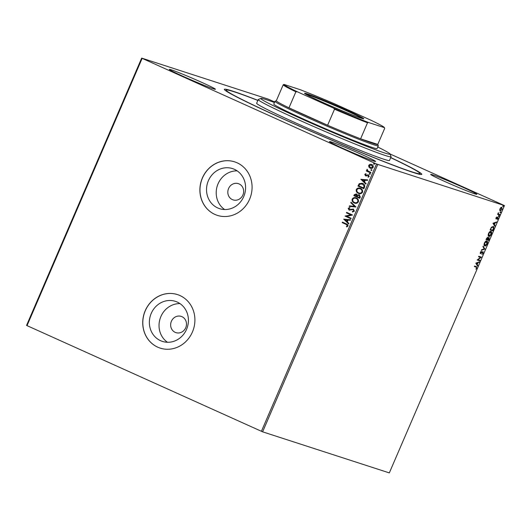 <?xml version="1.0" encoding="UTF-8"?>
<svg xmlns="http://www.w3.org/2000/svg" width="531" height="531" viewBox="0 0 531 531"><rect width="100%" height="100%" fill="white"/><g stroke="black" fill="none" stroke-linecap="round" stroke-linejoin="round"><path stroke-width="0.8" d="M390.736 157.548A107.474 4.261 -156.7 0 1 421.634 174.473A107.474 4.261 -156.7 0 1 282.95 118.831A107.474 4.261 -156.7 0 1 224.361 89.513A107.474 4.261 -156.7 0 1 257.887 100.339M175.19 332.346A8.536 7.852 -72 0 0 175.934 332.632A8.536 7.852 -72 0 0 185.896 327.342A8.536 7.852 -72 0 0 181.941 316.675A8.536 7.852 -72 0 0 181.197 316.39A8.536 7.852 -72 0 0 171.241 321.68A8.536 7.852 -72 0 0 175.19 332.346M232.359 199.603A8.536 7.852 -72 0 0 233.102 199.888A8.536 7.852 -72 0 0 243.065 194.598A8.536 7.852 -72 0 0 239.109 183.932A8.536 7.852 -72 0 0 238.366 183.646A8.536 7.852 -72 0 0 228.41 188.936A8.536 7.852 -72 0 0 232.359 199.603M160.574 340.696A21.054 19.368 -72 0 0 162.4 341.4A21.054 19.368 -72 0 0 186.965 328.35A21.054 19.368 -72 0 0 177.215 302.053A21.054 19.368 -72 0 0 175.389 301.349A21.054 19.368 -72 0 0 150.824 314.398A21.054 19.368 -72 0 0 160.574 340.696M217.743 207.953A21.054 19.368 -72 0 0 219.569 208.663A21.054 19.368 -72 0 0 244.134 195.614A21.054 19.368 -72 0 0 234.383 169.309A21.054 19.368 -72 0 0 232.558 168.606A21.054 19.368 -72 0 0 207.993 181.655A21.054 19.368 -72 0 0 217.743 207.953M214.869 214.418A28.123 25.873 -72 0 0 217.312 215.36A28.123 25.873 -72 0 0 250.128 197.93A28.123 25.873 -72 0 0 237.105 162.798A28.123 25.873 -72 0 0 234.662 161.855A28.123 25.873 -72 0 0 201.846 179.286A28.123 25.873 -72 0 0 214.869 214.418M234.695 161.869A28.123 25.873 -72 0 0 201.919 179.332A28.123 25.873 -72 0 0 214.949 214.444A28.123 25.873 -72 0 0 217.352 215.374M157.707 347.161A28.123 25.873 -72 0 0 160.15 348.104A28.123 25.873 -72 0 0 192.959 330.674A28.123 25.873 -72 0 0 179.936 295.541A28.123 25.873 -72 0 0 177.493 294.599A28.123 25.873 -72 0 0 144.684 312.029A28.123 25.873 -72 0 0 157.707 347.161M177.533 294.605A28.123 25.873 -72 0 0 144.751 312.075A28.123 25.873 -72 0 0 157.78 347.188A28.123 25.873 -72 0 0 160.183 348.117M182.989 76.291A25.11 0.996 23.3 0 0 215.427 89.261A25.11 0.996 23.3 0 0 201.734 82.365A25.11 0.996 23.3 0 0 169.303 69.395A25.11 0.996 23.3 0 0 182.989 76.291M444.394 181.31A25.11 0.996 23.3 0 0 476.831 194.28A25.11 0.996 23.3 0 0 463.138 187.383A25.11 0.996 23.3 0 0 430.701 174.414A25.11 0.996 23.3 0 0 444.394 181.31M343.179 148.494A25.11 0.996 23.3 0 0 375.609 161.464A25.11 0.996 23.3 0 0 361.923 154.574A25.11 0.996 23.3 0 0 329.485 141.598A25.11 0.996 23.3 0 0 343.179 148.494M501.782 207.263L501.987 209.4L500.215 210.9L499.744 210.196L500.003 208.756L500.892 207.521L501.855 207.289M499.532 215.015L497.613 214.391L498.397 212.665L498.476 214.02L499.744 214.517L499.532 215.015L497.633 214.358M498.058 213.767L499.1 214.312M497.945 217.332L498.045 218.553L497.348 219.495L497.739 217.829L496.193 218.931L496.1 217.823L496.784 216.953L496.399 218.433L497.978 217.345M496.127 217.77L496.399 218.433M493.16 226.432C493.949 226.604 494.016 227.567 493.372 229.319L492.728 230.819L490.1 229.963L491.281 227.487L493.259 226.471M487.65 237.377L487.949 238.16L489.058 237.357L489.151 239.123L488.593 240.41L485.971 239.561L487.704 237.397M484.856 249.099L481.338 250.32L481.571 249.776L484.239 248.853L482.925 246.636L483.157 246.099L484.856 249.099L481.478 250.001M480.011 260.349L479.792 260.847L477.17 259.998L480.515 257.402L478.557 256.772L478.776 256.274L481.398 257.123L478.053 259.719L480.011 260.349M476.34 266.608L476.752 268.089L475.922 269.21L476.48 268.002L476.101 267.1L474.356 266.529L474.568 266.038L476.566 266.695M475.968 267.02L474.369 266.496M261.398 431.325L376.525 163.999L504.45 205.583L389.323 472.902L262.613 431.829L26.55 325.417L141.677 58.098L268.387 99.171L274.686 101.965M377.74 164.504L262.613 431.829M475.816 263.137L479.367 261.836L478.006 262.772L477.23 264.584L477.781 265.52L477.548 266.058L475.816 263.137M480.455 253.606L480.416 252.285L481.391 251.183L480.734 253.134L483.037 251.621L483.157 253.214L481.962 254.475L482.871 253.161L482.818 252.119L480.482 253.619M482.533 251.986L482.155 252.046L482.487 252.198M484.557 245.873L484.73 245.946C483.967 245.74 483.854 244.771 484.391 243.045C485.288 241.393 486.111 240.702 486.854 240.981C487.617 241.193 487.723 242.163 487.166 243.902C486.277 245.534 485.467 246.211 484.73 245.946L484.637 245.913M488.693 236.275L488.859 236.355C488.095 236.142 487.982 235.18 488.527 233.448C489.423 231.795 490.246 231.104 490.989 231.383C491.752 231.596 491.852 232.571 491.301 234.304C490.412 235.937 489.595 236.614 488.859 236.355L488.766 236.315M492.987 223.266L496.538 221.965L495.177 222.894L494.401 224.706L494.952 225.642L494.719 226.186L492.987 223.266M498.662 216.522L499.027 215.699L499.067 216.183L498.669 216.529L498.629 216.044M500.302 212.719L500.667 211.896L500.706 212.38L500.308 212.725L500.268 212.241M502.976 206.513L503.335 205.689L503.375 206.174L502.983 206.519L502.943 206.035M389.986 153.937L504.45 205.583M368.839 166.973L368.706 165.314L369.988 164.298L371.733 164.51C372.961 165.048 373.439 165.984 373.167 167.325C372.384 168.44 371.381 168.712 370.167 168.148L368.839 166.973L368.706 165.314M371.381 164.371L371.733 164.51M370.479 168.267L368.992 167.026M370.671 172.92L366.357 170.975L366.569 170.478L367.206 170.763L367.18 169.27L367.99 171.028L370.884 172.422L370.671 172.92L366.357 170.975M364.797 174.38L365.826 173.697L366.071 174.155L365.341 174.586L366.158 175.389L368.428 174.872L369.224 176.484L368.202 177.241L367.923 176.777L368.673 176.299L368.242 175.383L365.527 175.834L364.797 174.38L365.978 173.75M365.72 175.33L368.428 174.872M368.308 177.221L368.076 176.823L368.819 176.345L368.388 175.429L367.777 175.31M366.257 175.973L365.527 175.834L364.95 174.427M364.512 187.224L363.861 188.717L357.96 186.062L359.255 183.646L362.7 183.454C364.432 184.144 365.036 185.405 364.512 187.224M362.135 183.235L362.7 183.454M359.733 198.315L353.832 195.654L354.223 194.744L356.328 193.915L357.323 195.089L359.268 194.751L360.29 197.028L359.733 198.315M355.989 207.004L349.199 206.413L349.431 205.869L354.582 206.32L350.785 202.729L351.018 202.192L355.989 207.004M351.144 218.254L350.931 218.752L345.031 216.09L350.818 214.849L346.418 212.865L346.63 212.367L352.538 215.028L346.756 216.276L351.144 218.254M346.139 224.394L342.216 222.628L342.429 222.131L346.411 223.923C347.573 224.208 348.09 224.912 347.971 226.04L346.77 226.949L346.424 226.491L347.367 225.768L346.292 224.447L342.216 222.628M376.525 163.999L142.149 58.35L27.021 325.676M343.676 219.237L350.506 219.741L350.274 220.285L348.097 220.093L347.314 221.905L348.92 223.425L348.688 223.963L343.71 219.15M354.376 211.165L352.465 212.035L352.338 211.497L353.759 210.926L353.148 209.572L349.073 210.11L348.19 208.331L349.723 207.535L349.922 208.092L348.794 208.61L349.405 209.652L353.367 209.081L354.376 211.165M352.604 212.035L352.491 211.544L353.911 210.973L353.294 209.626L352.498 209.473M349.292 210.19L348.19 208.331M349.259 209.599L350.148 209.645M354.788 203.161L354.243 202.955C352.544 202.231 351.854 200.944 352.166 199.092C353.268 197.552 354.662 197.18 356.347 197.977C358.053 198.707 358.73 199.995 358.392 201.853C357.297 203.366 355.909 203.738 354.243 202.955L354.715 203.134M355.856 197.791L356.347 197.977M358.923 193.563L358.372 193.357C356.673 192.634 355.982 191.346 356.301 189.501C357.403 187.954 358.797 187.582 360.483 188.379C362.182 189.109 362.865 190.403 362.52 192.255C361.425 193.769 360.045 194.14 358.372 193.357L358.843 193.543M359.991 188.193L360.483 188.379M360.848 179.359L367.678 179.87L367.445 180.407L365.268 180.221L364.485 182.033L366.091 183.547L365.859 184.091L360.881 179.279M369.722 174.354L369.264 173.67L369.934 173.478L370.246 174.115L369.576 174.301L370.246 174.115M369.729 174.354L369.264 173.67L369.934 173.478M371.574 169.674L370.903 169.86L371.215 170.497L370.903 169.86L371.574 169.674L371.886 170.305L371.215 170.497L371.886 170.305M374.242 163.468L373.572 163.661L373.884 164.291L373.572 163.661L374.242 163.468L374.554 164.099L373.884 164.291L374.554 164.099M141.677 58.098L142.149 58.35M237.165 170.876A21.054 19.368 -72 0 0 217.312 185.797A21.054 19.368 -72 0 0 224.633 209.526M179.996 303.619A21.054 19.368 -72 0 0 160.143 318.54A21.054 19.368 -72 0 0 167.464 342.269M342.362 222.675L342.575 222.197M346.856 226.916L346.424 226.491M346.57 226.545L347.141 226.06M347.294 226.106L347.367 225.768M347.513 225.821L346.292 224.447M343.862 219.197L350.487 219.774M348.714 223.896L343.829 219.283M346.803 221.42L347.546 220.08L345.117 219.834L346.803 221.42L347.4 220.033M350.938 218.732L345.031 216.09M345.223 216.037L350.818 214.849M350.971 214.896L346.418 212.865M346.57 212.911L346.776 212.433M353.294 209.626L352.65 209.526L353.294 209.626M348.343 208.384L349.876 207.588M350.301 209.692L351.004 209.294M351.15 209.347L353.52 209.128M349.365 206.426L349.431 205.869M349.584 205.922L354.582 206.32M354.735 206.367L350.785 202.729M350.931 202.782L351.137 202.304M354.389 203.001C352.69 202.278 352 200.997 352.318 199.145L352.166 199.092M352.318 199.145C353.42 197.598 354.814 197.227 356.5 198.03M354.602 202.503C355.936 203.134 357.044 202.849 357.927 201.647C358.206 200.147 357.662 199.105 356.288 198.521L355.81 198.342M354.914 202.63L354.456 202.457C355.783 203.088 356.892 202.802 357.775 201.594C358.06 200.094 357.509 199.059 356.135 198.475L355.876 198.368M356.288 198.521L356.135 198.475C354.794 197.844 353.679 198.129 352.783 199.344C352.531 200.837 353.088 201.88 354.456 202.457M359.739 198.302L353.832 195.654M353.978 195.707L354.376 194.791L356.474 193.968M359.421 194.797L357.323 195.089M359.202 195.295L357.662 195.547L357.144 196.556L359.341 197.545L359.733 197.028L358.969 195.209M356.274 194.465L354.867 194.917L354.648 195.435L356.54 196.284L356.029 194.379M356.799 196.078L356.102 194.399M359.733 197.028L359.036 195.229M359.341 197.545L359.587 196.981M358.525 193.41C356.825 192.687 356.135 191.399 356.454 189.547L356.301 189.501M356.454 189.547C357.549 188.001 358.943 187.629 360.635 188.432M358.737 192.912C360.071 193.536 361.173 193.251 362.062 192.049C362.341 190.549 361.797 189.507 360.416 188.93L359.938 188.751M359.049 193.032L358.584 192.859C359.918 193.49 361.027 193.204 361.91 191.996C362.188 190.503 361.644 189.461 360.27 188.877L360.011 188.77M360.416 188.93L360.27 188.877C358.929 188.246 357.814 188.538 356.918 189.746C356.659 191.246 357.217 192.282 358.584 192.859M363.874 188.704L357.96 186.062M358.113 186.109L359.255 183.646M359.407 183.693L362.208 183.261M362.633 183.998L359.699 184.157L358.783 185.837L363.469 187.954L364.273 186.069L362.115 183.806M364.273 186.069L362.188 183.826M363.469 187.954L364.127 186.023M361.034 179.325L367.664 179.903M365.886 184.025L361 179.405M363.974 181.549L364.717 180.208L362.288 179.963L363.974 181.549L364.571 180.162M365.866 175.376L366.31 175.436L365.866 175.376M367.844 174.785L368.58 174.925M368.388 175.429L367.923 175.363L368.388 175.429M366.41 176.026L365.673 175.887M369.41 173.717L370.08 173.524M366.509 171.022L366.715 170.544M366.868 169.581L367.206 170.763M371.05 169.913L371.72 169.721M368.853 165.367L369.988 164.298M370.14 164.344L371.879 164.557M370.532 167.703L372.789 167.139L371.322 164.929M370.731 167.783L372.636 167.092L371.401 164.949M371.673 165.055L369.231 165.553L370.379 167.65M373.724 163.707L374.395 163.515M476.002 266.456L476.413 267.936M478.896 262.002L479.135 262.38M478.796 262.228L478.006 262.772M476.971 264.246L477.23 264.584M476.891 264.431L477.781 265.52M477.648 262.891L476.128 263.15L477.05 264.285L477.648 262.891L476.466 263.303L477.05 264.285M476.128 263.15L476.466 263.303M479.652 260.236L479.792 260.847M479.46 260.694L477.183 259.958M478.577 256.732L480.515 257.402M481.013 257.084L477.721 259.566L478.053 259.719M481.378 252.729L480.701 253.36L481.04 253.513M480.701 253.36L480.19 253.486M481.053 251.422L481.391 251.621M480.343 252.225L480.396 252.988M482.885 251.601L483.011 252.404M483.051 246.338L484.889 249.019M486.768 240.955L487.192 242.388M485.878 245.203L484.484 245.82M486.442 241.386L485.341 241.585M484.046 244.333L484.803 245.388M486.383 241.359L486.721 241.512L484.67 243.112L484.942 245.448L486.894 243.829L486.303 241.326M484.524 245.269L484.942 245.448M488.454 239.8L488.593 240.41M488.255 240.264L485.984 239.527M487.319 237.224L487.949 238.16M488.918 237.337L489.058 238.167M486.675 238.638L486.456 239.156L487.292 239.428L487.445 237.875L486.416 238.525M487.67 239.262L488.54 239.833L488.845 237.855L487.412 239.149M487.704 238.333L488.042 238.485M490.903 231.363L491.328 232.79M490.007 235.605L488.613 236.222M490.571 231.788L489.476 231.994M488.181 234.735L488.932 235.791M490.518 231.762L490.85 231.914L488.805 233.514L489.071 235.857L491.022 234.237L490.432 231.728M488.659 235.671L489.071 235.857M492.589 230.208L492.728 230.819M492.39 230.666L490.12 229.93M493.08 226.412L493.472 227.806M492.768 226.85L491.64 227.022M490.584 229.558L492.668 230.235L493.405 228.35L492.941 226.929L491.414 227.826L490.332 229.438M496.067 222.131L496.306 222.502M495.967 222.356L495.177 222.894M494.142 224.374L494.401 224.706M494.062 224.553L494.952 225.642M494.819 223.02L493.299 223.279L494.222 224.407L494.819 223.02L493.638 223.432L494.222 224.407M493.299 223.279L493.638 223.432M496.014 217.717L496.06 218.281L496.014 217.717M497.607 217.179L497.706 218.407M496.744 218.201L496.219 218.719L496.558 218.865M496.219 218.719L495.861 218.779M498.689 215.546L499.067 216.183M498.728 216.031L498.33 216.376M498.138 213.867L498.762 214.159M499.392 214.405L499.193 214.863M500.328 211.743L500.706 212.38M500.368 212.227L499.97 212.573M501.662 207.236L501.928 208.218M501.317 207.648L500.242 208.836L500.434 210.409L501.987 209.4M500.959 210.316L499.996 210.774M499.731 209.758L500.335 210.362M501.237 207.608L500.687 207.707M501.755 209.327L501.284 207.628M500.036 210.23L500.434 210.409M503.003 205.537L503.375 206.174M503.043 206.021L502.645 206.367M274.447 102.523A70.311 2.788 23.3 0 0 260.96 98.414A70.311 2.788 23.3 0 0 298.316 117.397A70.311 2.788 23.3 0 0 369.968 147.645A70.311 2.788 23.3 0 0 390.019 153.997A70.311 2.788 23.3 0 0 377.767 147.021M390.019 153.997L391.068 156.632A72.322 2.867 -156.7 0 1 391.075 156.758A72.322 2.867 -156.7 0 1 370.446 150.1A72.322 2.867 -156.7 0 1 297.951 119.528A72.322 2.867 -156.7 0 1 258.232 99.543A72.322 2.867 -156.7 0 1 258.325 99.463L260.96 98.414M274.978 101.295L273.784 104.056A56.246 2.23 23.3 0 0 304.681 119.601A56.246 2.23 23.3 0 0 361.067 143.377A56.246 2.23 23.3 0 0 377.11 148.554L378.298 145.793A56.246 2.23 -156.7 0 1 305.644 116.734A56.246 2.23 -156.7 0 1 274.978 101.295A56.246 2.23 -156.7 0 1 275.051 101.229L276.339 100.717M390.69 157.647A105.47 4.182 -156.7 0 1 419.928 173.557A105.47 4.182 -156.7 0 1 389.847 163.847A105.47 4.182 -156.7 0 1 284.125 119.269A105.47 4.182 -156.7 0 1 226.199 90.117A105.47 4.182 -156.7 0 1 256.281 99.828A105.47 4.182 -156.7 0 1 257.847 100.439M258.232 99.543L256.639 103.233A72.322 2.867 23.3 0 0 296.364 123.219A72.322 2.867 23.3 0 0 368.859 153.784A72.322 2.867 23.3 0 0 389.488 160.442L391.075 156.758M346.212 109.93A32.245 1.281 -156.7 0 1 363.748 118.818A32.245 1.281 -156.7 0 1 322.144 102.125A32.245 1.281 -156.7 0 1 304.568 93.33A32.245 1.281 -156.7 0 1 346.212 109.93M362.514 118.612A31.641 1.254 23.3 0 0 345.747 110.408A31.641 1.254 23.3 0 0 305.571 94.087M276.372 100.704A55.244 2.19 23.3 0 0 276.293 100.83A55.244 2.19 23.3 0 0 288.97 107.833A55.244 2.19 23.3 0 0 306.414 115.937A55.244 2.19 23.3 0 0 327.607 125.25A55.244 2.19 23.3 0 0 360.602 138.837L377.78 144.405L384.683 128.363L384.371 127.632A54.64 2.164 23.3 0 0 384.358 127.546A54.64 2.164 23.3 0 0 370.996 120.252L334.855 103.957A54.64 2.164 23.3 0 0 300.061 89.633L283.992 84.422A54.64 2.164 23.3 0 0 297.367 91.803L333.508 108.098A54.64 2.164 23.3 0 0 368.302 122.422L384.371 127.632M368.302 122.422L367.505 122.794L360.602 138.837A55.244 2.19 23.3 0 0 377.78 144.405L378.291 145.693A56.246 2.23 -156.7 0 1 378.298 145.793M297.367 91.803L295.88 91.797L288.97 107.833L327.607 125.25L334.517 109.213L333.508 108.098M276.293 100.83L283.196 84.794L283.992 84.422M295.88 91.797A55.244 2.19 -156.7 0 1 283.196 84.794M384.358 127.546L384.676 128.336A55.244 2.19 -156.7 0 1 384.683 128.363M367.505 122.794A55.244 2.19 -156.7 0 1 334.517 109.213M475.763 266.947L476.101 267.1M498.742 214.179L498.403 214.026M225.874 90.874L226.199 90.117M419.609 174.307L419.928 173.557"/></g></svg>
